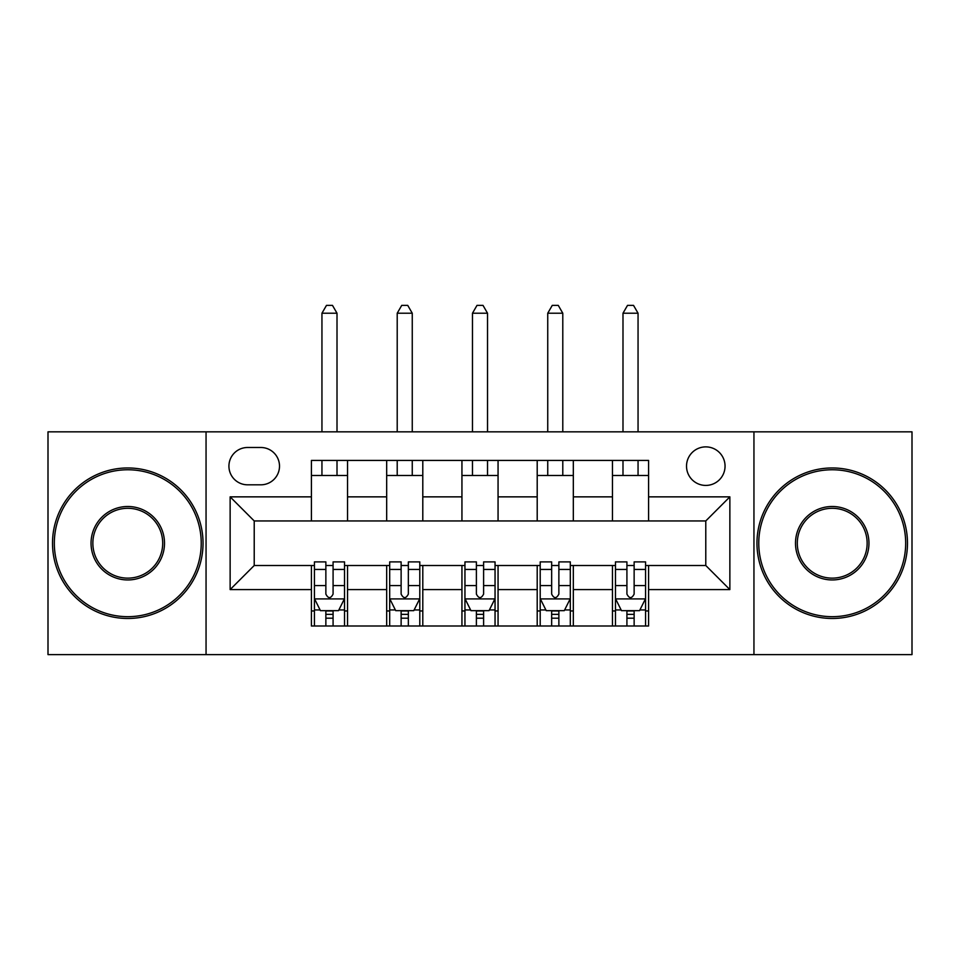 <?xml version="1.0" encoding="UTF-8"?>
<svg xmlns="http://www.w3.org/2000/svg" width="960" height="960" viewBox="0 0 960 960"><rect width="100%" height="100%" fill="white"/><g stroke="black" fill="none" stroke-linecap="round" stroke-linejoin="round"><path stroke-width="1.44" d="M705.78 446.88A19.272 19.272 0 0 0 686.52 466.152A19.272 19.272 0 0 0 705.78 485.424A19.272 19.272 0 0 0 725.052 466.152A19.272 19.272 0 0 0 705.78 446.88M753.948 654.612L912 654.612L912 431.832L753.948 431.832L753.948 654.612L206.052 654.612L206.052 431.832L48 431.832L48 654.612L206.052 654.612M247.596 484.812L260.844 484.812A18.66 18.66 0 0 0 279.504 466.152A18.66 18.66 0 0 0 260.844 447.492L247.596 447.492A18.66 18.66 0 0 0 228.924 466.152A18.66 18.66 0 0 0 247.596 484.812M753.948 431.832L206.052 431.832M311.412 589.584L230.136 589.584L230.136 496.86L311.412 496.86L311.412 520.944L254.22 520.944L254.22 565.5L311.412 565.5L311.412 626.004L648.588 626.004L648.588 565.5L705.78 565.5L705.78 520.944L648.588 520.944L648.588 496.86L729.864 496.86L729.864 589.584L648.588 589.584M648.588 496.86L648.588 460.428L311.412 460.428L311.412 496.86M612.456 460.428L612.456 520.944L648.588 520.944M612.456 520.944L311.412 520.944M311.412 565.5L314.424 565.5M325.86 565.5L333.084 565.5M344.532 565.5L347.544 565.5L347.544 626.004M389.688 565.5L347.544 565.5M401.124 565.5L408.348 565.5M419.796 565.5L422.796 565.5L422.796 626.004M464.952 565.5L422.796 565.5M476.388 565.5L483.612 565.5M495.048 565.5L498.06 565.5L498.06 626.004M540.204 565.5L498.06 565.5M551.652 565.5L558.876 565.5M570.312 565.5L573.324 565.5L573.324 626.004M615.468 565.5L573.324 565.5M626.916 565.5L634.14 565.5M645.576 565.5L648.588 565.5M347.544 460.428L347.544 520.944M311.412 475.488L347.544 475.488M311.412 610.956L314.424 610.956M325.86 610.956L333.084 610.956M344.532 610.956L347.544 610.956M386.676 565.5L386.676 626.004M386.676 460.428L386.676 520.944M422.796 460.428L422.796 520.944M386.676 475.488L422.796 475.488M386.676 610.956L389.688 610.956M401.124 610.956L408.348 610.956M419.796 610.956L422.796 610.956M461.94 565.5L461.94 626.004M461.94 610.956L464.952 610.956M476.388 610.956L483.612 610.956M495.048 610.956L498.06 610.956M461.94 460.428L461.94 520.944M498.06 460.428L498.06 520.944M461.94 475.488L498.06 475.488M537.204 565.5L537.204 626.004M537.204 610.956L540.204 610.956M551.652 610.956L558.876 610.956M570.312 610.956L573.324 610.956M537.204 460.428L537.204 520.944M573.324 460.428L573.324 520.944M537.204 475.488L573.324 475.488M612.456 565.5L612.456 626.004M612.456 610.956L615.468 610.956M626.916 610.956L634.14 610.956M645.576 610.956L648.588 610.956M612.456 475.488L648.588 475.488M254.22 520.944L230.136 496.86M254.22 565.5L230.136 589.584M729.864 496.86L705.78 520.944M729.864 589.584L705.78 565.5M325.86 618.18L333.084 618.18M314.424 569.436L325.86 569.436L325.86 561.888L314.424 561.888L314.424 598.608L320.448 610.656L338.508 610.656L344.532 598.608L344.532 561.888L333.084 561.888L333.084 569.436L344.532 569.436M344.532 598.608L344.532 626.004M314.424 598.608L314.424 626.004M333.084 610.656L333.084 626.004M325.86 626.004L325.86 610.656M325.86 569.436L325.86 594.096C328.272 598.74 330.684 598.74 333.084 594.096L333.084 569.436M337.008 475.488L337.008 460.428M337.008 431.832L337.008 313.224L321.948 313.224L321.948 431.832M321.948 475.488L321.948 460.428M321.948 313.224L326.472 305.388L332.484 305.388L337.008 313.224M401.124 618.18L408.348 618.18M389.688 569.436L401.124 569.436L401.124 561.888L389.688 561.888L389.688 598.608L395.712 610.656L413.772 610.656L419.796 598.608L419.796 561.888L408.348 561.888L408.348 569.436L419.796 569.436M419.796 598.608L419.796 626.004M389.688 598.608L389.688 626.004M408.348 610.656L408.348 626.004M401.124 626.004L401.124 610.656M401.124 569.436L401.124 594.096C403.536 598.74 405.936 598.74 408.348 594.096L408.348 569.436M412.26 475.488L412.26 460.428M412.26 431.832L412.26 313.224L397.212 313.224L397.212 431.832M397.212 475.488L397.212 460.428M397.212 313.224L401.724 305.388L407.748 305.388L412.26 313.224M476.388 618.18L483.612 618.18M464.952 569.436L476.388 569.436L476.388 561.888L464.952 561.888L464.952 598.608L470.964 610.656L489.036 610.656L495.048 598.608L495.048 561.888L483.612 561.888L483.612 569.436L495.048 569.436M495.048 598.608L495.048 626.004M464.952 598.608L464.952 626.004M483.612 610.656L483.612 626.004M476.388 626.004L476.388 610.656M476.388 569.436L476.388 594.096C478.788 598.74 481.2 598.74 483.612 594.096L483.612 569.436M487.524 475.488L487.524 460.428M487.524 431.832L487.524 313.224L472.476 313.224L472.476 431.832M472.476 475.488L472.476 460.428M472.476 313.224L476.988 305.388L483.012 305.388L487.524 313.224M551.652 618.18L558.876 618.18M540.204 569.436L551.652 569.436L551.652 561.888L540.204 561.888L540.204 598.608L546.228 610.656L564.288 610.656L570.312 598.608L570.312 561.888L558.876 561.888L558.876 569.436L570.312 569.436M570.312 598.608L570.312 626.004M540.204 598.608L540.204 626.004M558.876 610.656L558.876 626.004M551.652 626.004L551.652 610.656M551.652 569.436L551.652 594.096C554.052 598.74 556.464 598.74 558.876 594.096L558.876 569.436M562.788 475.488L562.788 460.428M562.788 431.832L562.788 313.224L547.74 313.224L547.74 431.832M547.74 475.488L547.74 460.428M547.74 313.224L552.252 305.388L558.276 305.388L562.788 313.224M626.916 618.18L634.14 618.18M615.468 569.436L626.916 569.436L626.916 561.888L615.468 561.888L615.468 598.608L621.492 610.656L639.552 610.656L645.576 598.608L645.576 561.888L634.14 561.888L634.14 569.436L645.576 569.436M645.576 598.608L645.576 626.004M615.468 598.608L615.468 626.004M634.14 610.656L634.14 626.004M626.916 626.004L626.916 610.656M626.916 569.436L626.916 594.096C629.316 598.74 631.728 598.74 634.14 594.096L634.14 569.436M638.052 475.488L638.052 460.428M638.052 431.832L638.052 313.224L622.992 313.224L622.992 431.832M622.992 475.488L622.992 460.428M622.992 313.224L627.516 305.388L633.528 305.388L638.052 313.224M127.776 469.764A73.452 73.452 0 0 0 54.324 543.216A73.452 73.452 0 0 0 127.776 616.68A73.452 73.452 0 0 0 201.228 543.216A73.452 73.452 0 0 0 127.776 469.764M127.776 618.48A75.264 75.264 0 0 1 52.512 543.216A75.264 75.264 0 0 1 127.776 467.964A75.264 75.264 0 0 1 203.04 543.216A75.264 75.264 0 0 1 127.776 618.48M127.776 506.496A36.732 36.732 0 0 1 164.508 543.216A36.732 36.732 0 0 1 127.776 579.948A36.732 36.732 0 0 1 91.044 543.216A36.732 36.732 0 0 1 127.776 506.496M127.776 578.136A34.92 34.92 0 0 0 162.696 543.216A34.92 34.92 0 0 0 127.776 508.296A34.92 34.92 0 0 0 92.856 543.216A34.92 34.92 0 0 0 127.776 578.136M832.224 469.764A73.452 73.452 0 0 0 758.772 543.216A73.452 73.452 0 0 0 832.224 616.68A73.452 73.452 0 0 0 905.676 543.216A73.452 73.452 0 0 0 832.224 469.764M832.224 618.48A75.264 75.264 0 0 1 756.96 543.216A75.264 75.264 0 0 1 832.224 467.964A75.264 75.264 0 0 1 907.488 543.216A75.264 75.264 0 0 1 832.224 618.48M832.224 506.496A36.732 36.732 0 0 1 868.956 543.216A36.732 36.732 0 0 1 832.224 579.948A36.732 36.732 0 0 1 795.492 543.216A36.732 36.732 0 0 1 832.224 506.496M832.224 578.136A34.92 34.92 0 0 0 867.144 543.216A34.92 34.92 0 0 0 832.224 508.296A34.92 34.92 0 0 0 797.304 543.216A34.92 34.92 0 0 0 832.224 578.136M386.676 589.584L347.544 589.584M386.676 496.86L347.544 496.86M461.94 496.86L422.796 496.86M461.94 589.584L422.796 589.584M537.204 496.86L498.06 496.86M537.204 589.584L498.06 589.584M612.456 496.86L573.324 496.86M612.456 589.584L573.324 589.584M314.58 598.908L344.376 598.908M344.532 609.936L338.868 609.936M320.088 609.936L314.424 609.936M333.084 585.576L344.532 585.576M314.424 585.576L325.86 585.576M325.86 614.352L333.084 614.352M389.832 598.908L419.64 598.908M419.796 609.936L414.132 609.936M395.352 609.936L389.688 609.936M408.348 585.576L419.796 585.576M389.688 585.576L401.124 585.576M401.124 614.352L408.348 614.352M465.096 598.908L494.904 598.908M495.048 609.936L489.396 609.936M470.604 609.936L464.952 609.936M483.612 585.576L495.048 585.576M464.952 585.576L476.388 585.576M476.388 614.352L483.612 614.352M540.36 598.908L570.168 598.908M570.312 609.936L564.648 609.936M545.868 609.936L540.204 609.936M558.876 585.576L570.312 585.576M540.204 585.576L551.652 585.576M551.652 614.352L558.876 614.352M615.624 598.908L645.42 598.908M645.576 609.936L639.912 609.936M621.132 609.936L615.468 609.936M634.14 585.576L645.576 585.576M615.468 585.576L626.916 585.576M626.916 614.352L634.14 614.352"/></g></svg>

